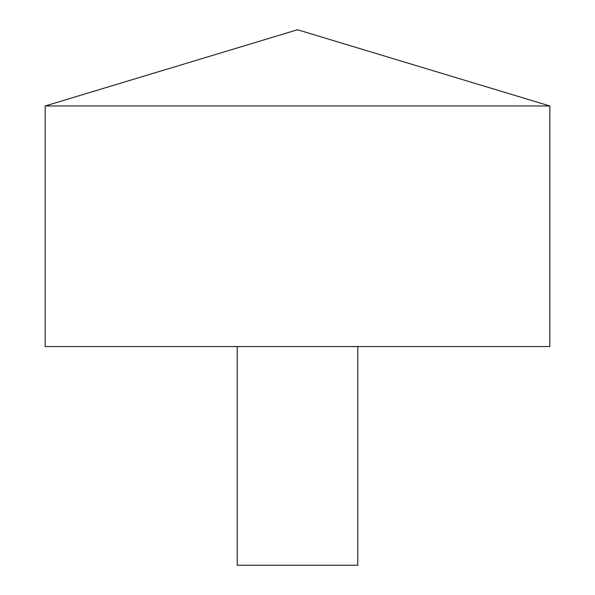 <?xml version="1.0" encoding="UTF-8"?>
<svg xmlns="http://www.w3.org/2000/svg" width="595" height="595" viewBox="0 0 595 595"><rect width="100%" height="100%" fill="white"/><g stroke="black" fill="none" stroke-linecap="round" stroke-linejoin="round"><path stroke-width="0.89" d="M297.5 105.977L45.168 105.977L297.5 29.75L549.832 105.977L297.5 105.977M549.832 105.977L549.832 346.565L45.168 346.565L45.168 105.977M357.781 346.565L357.781 565.25L237.219 565.25L237.219 346.565"/></g></svg>
